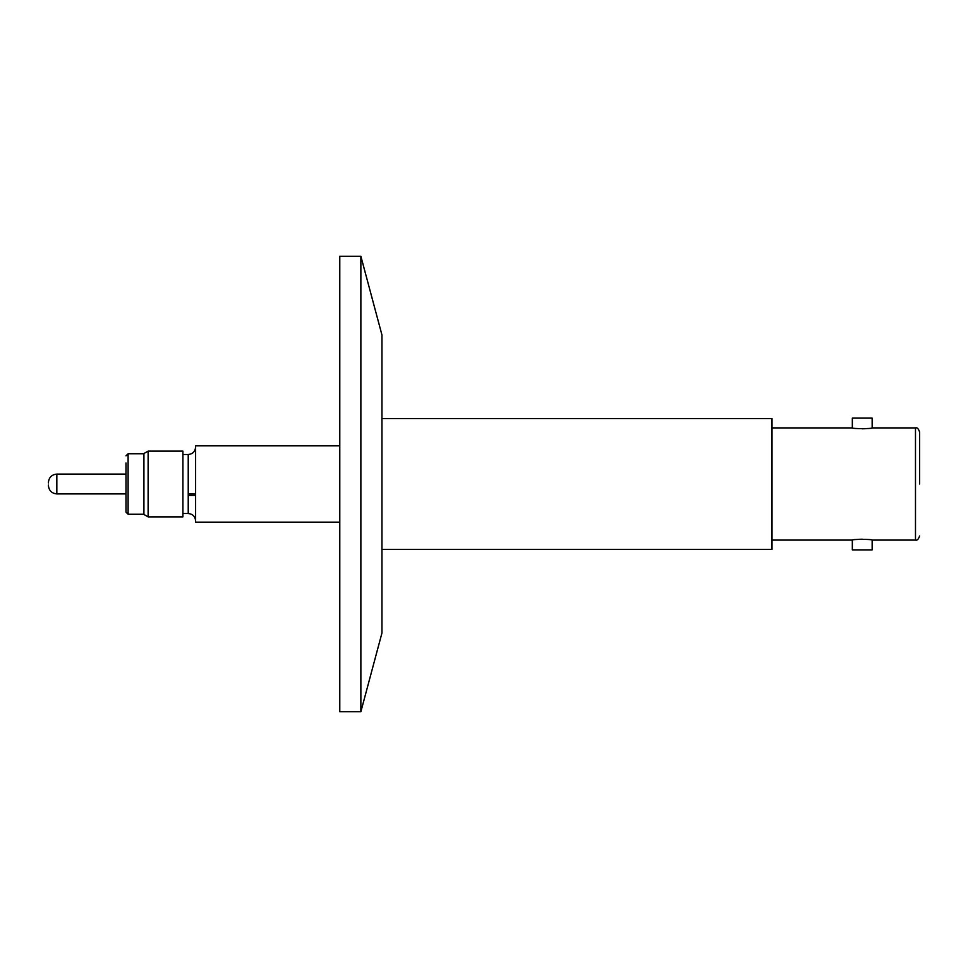 <?xml version="1.0" encoding="UTF-8"?>
<svg xmlns="http://www.w3.org/2000/svg" width="968" height="968" viewBox="0 0 968 968"><rect width="100%" height="100%" fill="white"/><g stroke="black" fill="none" stroke-linecap="round" stroke-linejoin="round"><path stroke-width="1.45" d="M125.985 502.755L125.985 493.91L56.834 493.91L56.834 474.09L125.985 474.09L125.985 463.006L125.985 512.145L128.103 514.25L128.103 453.75L125.985 455.855M48.4 485.065L48.4 485.476C48.908 490.582 51.715 493.402 56.834 493.91M919.6 484L919.6 432.031L919.6 484M339.78 445.837L195.609 445.837L195.609 522.163L339.78 522.163M182.916 513.512L188.228 513.512L188.228 454.488L182.916 454.488M148.128 484L148.128 516.888L182.916 516.888L182.916 451.112L148.128 451.112L148.128 484M148.128 451.112L143.917 453.544L143.917 514.456L148.128 516.888M360.87 711.71L381.949 633.024L381.949 334.976L360.87 256.29L339.78 256.29L339.78 711.71L360.87 711.71L360.87 256.29M872.156 540.083L872.156 549.885L852.336 549.885L852.336 540.083C851.731 539.128 872.761 539.128 872.156 540.083L915.486 540.083L915.486 427.916C917.107 427.336 918.475 428.715 919.6 432.031M862.306 539.2L858.422 539.333M872.156 427.916C872.773 428.872 851.743 428.872 852.336 427.916L852.336 418.115L872.156 418.115L872.156 427.916L915.486 427.916M195.609 495.386L188.228 495.386M195.609 493.91L188.228 493.91M381.949 549.364L772.016 549.364L772.016 418.636L381.949 418.636M862.198 428.8L866.082 428.667M48.4 482.935L48.4 482.524C48.908 477.418 51.715 474.598 56.834 474.09M188.228 454.488C192.705 454.028 195.161 451.572 195.609 447.107M143.917 514.25L128.103 514.25M772.016 540.083L852.336 540.083M915.486 540.083C917.107 540.664 918.475 539.285 919.6 535.969M772.016 427.916L852.336 427.916M143.917 453.75L128.103 453.75M188.228 513.512C192.705 513.972 195.161 516.428 195.609 520.893"/></g></svg>
